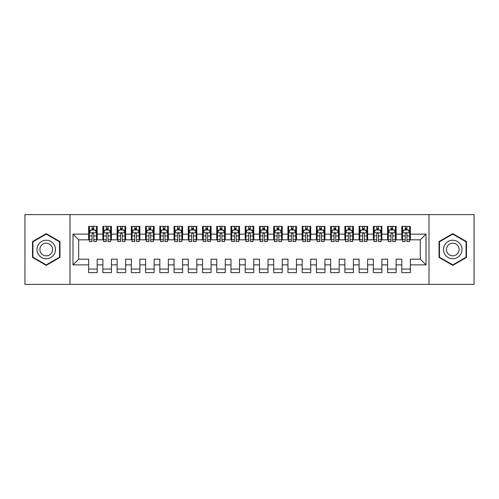 <?xml version="1.0" encoding="UTF-8"?>
<svg xmlns="http://www.w3.org/2000/svg" width="499" height="499" viewBox="0 0 499 499"><rect width="100%" height="100%" fill="white"/><g stroke="black" fill="none" stroke-linecap="round" stroke-linejoin="round"><path stroke-width="0.75" d="M428.997 284.374L474.05 284.374L474.05 214.626L428.997 214.626L428.997 284.374L70.003 284.374L70.003 214.626L24.95 214.626L24.95 284.374L70.003 284.374M428.997 214.626L70.003 214.626M72.991 264.875L72.991 234.125L88.647 234.125L88.647 239.819L78.686 239.819L78.686 259.181L72.991 264.875L88.647 264.875L88.647 272.629L97.193 272.629L97.193 264.875L102.881 264.875L102.881 272.629L111.427 272.629L111.427 264.875L117.122 264.875L117.122 272.629L125.661 272.629L125.661 264.875L131.356 264.875L131.356 272.629L139.895 272.629L139.895 264.875L145.589 264.875L145.589 272.629L154.129 272.629L154.129 264.875L159.823 264.875L159.823 272.629L168.363 272.629L168.363 264.875L174.057 264.875L174.057 272.629L182.597 272.629L182.597 264.875L188.291 264.875L188.291 272.629L196.831 272.629L196.831 264.875L202.525 264.875L202.525 272.629L211.065 272.629L211.065 264.875L216.759 264.875L216.759 272.629L225.298 272.629L225.298 264.875L230.993 264.875L230.993 272.629L239.539 272.629L239.539 264.875L245.227 264.875L245.227 272.629L253.773 272.629L253.773 264.875L259.461 264.875L259.461 272.629L268.007 272.629L268.007 264.875L273.702 264.875L273.702 272.629L282.241 272.629L282.241 264.875L287.935 264.875L287.935 272.629L296.475 272.629L296.475 264.875L302.169 264.875L302.169 272.629L310.709 272.629L310.709 264.875L316.403 264.875L316.403 272.629L324.943 272.629L324.943 264.875L330.637 264.875L330.637 272.629L339.177 272.629L339.177 264.875L344.871 264.875L344.871 272.629L353.411 272.629L353.411 264.875L359.105 264.875L359.105 272.629L367.644 272.629L367.644 264.875L373.339 264.875L373.339 272.629L381.878 272.629L381.878 264.875L387.573 264.875L387.573 272.629L396.119 272.629L396.119 264.875L401.807 264.875L401.807 272.629L410.353 272.629L410.353 259.181L420.314 259.181L420.314 239.819L410.353 239.819L410.353 234.125L426.009 234.125L426.009 264.875L410.353 264.875M410.353 234.125L410.353 226.371L401.807 226.371L401.807 234.125L396.119 234.125L396.119 226.371L387.573 226.371L387.573 234.125L381.878 234.125L381.878 226.371L373.339 226.371L373.339 234.125L367.644 234.125L367.644 226.371L359.105 226.371L359.105 234.125L353.411 234.125L353.411 226.371L344.871 226.371L344.871 234.125L339.177 234.125L339.177 226.371L330.637 226.371L330.637 234.125L324.943 234.125L324.943 226.371L316.403 226.371L316.403 234.125L310.709 234.125L310.709 226.371L302.169 226.371L302.169 234.125L296.475 234.125L296.475 226.371L287.935 226.371L287.935 234.125L282.241 234.125L282.241 226.371L273.702 226.371L273.702 234.125L268.007 234.125L268.007 226.371L259.461 226.371L259.461 234.125L253.773 234.125L253.773 226.371L245.227 226.371L245.227 234.125L239.539 234.125L239.539 226.371L230.993 226.371L230.993 234.125L225.298 234.125L225.298 226.371L216.759 226.371L216.759 234.125L211.065 234.125L211.065 226.371L202.525 226.371L202.525 234.125L196.831 234.125L196.831 226.371L188.291 226.371L188.291 234.125L182.597 234.125L182.597 226.371L174.057 226.371L174.057 234.125L168.363 234.125L168.363 226.371L159.823 226.371L159.823 234.125L154.129 234.125L154.129 226.371L145.589 226.371L145.589 234.125L139.895 234.125L139.895 226.371L131.356 226.371L131.356 234.125L125.661 234.125L125.661 226.371L117.122 226.371L117.122 234.125L111.427 234.125L111.427 226.371L102.881 226.371L102.881 234.125L97.193 234.125L97.193 226.371L88.647 226.371L88.647 234.125M396.119 264.875L396.119 259.181L401.807 259.181L401.807 264.875M426.009 234.125L420.314 239.819M381.878 264.875L381.878 259.181L387.573 259.181L387.573 264.875M401.807 234.125L401.807 239.819L396.119 239.819L396.119 234.125M367.644 264.875L367.644 259.181L373.339 259.181L373.339 264.875M387.573 234.125L387.573 239.819L381.878 239.819L381.878 234.125M353.411 264.875L353.411 259.181L359.105 259.181L359.105 264.875M373.339 234.125L373.339 239.819L367.644 239.819L367.644 234.125M339.177 264.875L339.177 259.181L344.871 259.181L344.871 264.875M359.105 234.125L359.105 239.819L353.411 239.819L353.411 234.125M324.943 264.875L324.943 259.181L330.637 259.181L330.637 264.875M344.871 234.125L344.871 239.819L339.177 239.819L339.177 234.125M310.709 264.875L310.709 259.181L316.403 259.181L316.403 264.875M330.637 234.125L330.637 239.819L324.943 239.819L324.943 234.125M296.475 264.875L296.475 259.181L302.169 259.181L302.169 264.875M316.403 234.125L316.403 239.819L310.709 239.819L310.709 234.125M282.241 264.875L282.241 259.181L287.935 259.181L287.935 264.875M302.169 234.125L302.169 239.819L296.475 239.819L296.475 234.125M268.007 264.875L268.007 259.181L273.702 259.181L273.702 264.875M287.935 234.125L287.935 239.819L282.241 239.819L282.241 234.125M253.773 264.875L253.773 259.181L259.461 259.181L259.461 264.875M273.702 234.125L273.702 239.819L268.007 239.819L268.007 234.125M239.539 264.875L239.539 259.181L245.227 259.181L245.227 264.875M259.461 234.125L259.461 239.819L253.773 239.819L253.773 234.125M225.298 264.875L225.298 259.181L230.993 259.181L230.993 264.875M245.227 234.125L245.227 239.819L239.539 239.819L239.539 234.125M211.065 264.875L211.065 259.181L216.759 259.181L216.759 264.875M230.993 234.125L230.993 239.819L225.298 239.819L225.298 234.125M196.831 264.875L196.831 259.181L202.525 259.181L202.525 264.875M216.759 234.125L216.759 239.819L211.065 239.819L211.065 234.125M182.597 264.875L182.597 259.181L188.291 259.181L188.291 264.875M202.525 234.125L202.525 239.819L196.831 239.819L196.831 234.125M168.363 264.875L168.363 259.181L174.057 259.181L174.057 264.875M188.291 234.125L188.291 239.819L182.597 239.819L182.597 234.125M154.129 264.875L154.129 259.181L159.823 259.181L159.823 264.875M174.057 234.125L174.057 239.819L168.363 239.819L168.363 234.125M139.895 264.875L139.895 259.181L145.589 259.181L145.589 264.875M159.823 234.125L159.823 239.819L154.129 239.819L154.129 234.125M125.661 264.875L125.661 259.181L131.356 259.181L131.356 264.875M145.589 234.125L145.589 239.819L139.895 239.819L139.895 234.125M111.427 264.875L111.427 259.181L117.122 259.181L117.122 264.875M131.356 234.125L131.356 239.819L125.661 239.819L125.661 234.125M97.193 264.875L97.193 259.181L102.881 259.181L102.881 264.875M117.122 234.125L117.122 239.819L111.427 239.819L111.427 234.125M78.686 259.181L88.647 259.181L88.647 264.875M102.881 234.125L102.881 239.819L97.193 239.819L97.193 234.125M401.807 229.927L402.518 229.927M405.225 229.927L406.935 229.927M409.642 229.927L410.353 229.927M387.573 229.927L388.284 229.927M390.991 229.927L392.701 229.927M395.401 229.927L396.119 229.927M373.339 229.927L374.05 229.927M376.757 229.927L378.467 229.927M381.167 229.927L381.878 229.927M359.105 229.927L359.816 229.927M362.524 229.927L364.233 229.927M366.933 229.927L367.644 229.927M344.871 229.927L345.582 229.927M348.29 229.927L349.999 229.927M352.699 229.927L353.411 229.927M330.637 229.927L331.348 229.927M334.056 229.927L335.758 229.927M338.465 229.927L339.177 229.927M316.403 229.927L317.115 229.927M319.822 229.927L321.524 229.927M324.231 229.927L324.943 229.927M302.169 229.927L302.881 229.927M305.581 229.927L307.29 229.927M309.998 229.927L310.709 229.927M287.935 229.927L288.647 229.927M291.347 229.927L293.056 229.927M295.764 229.927L296.475 229.927M273.702 229.927L274.413 229.927M277.113 229.927L278.822 229.927M281.53 229.927L282.241 229.927M259.461 229.927L260.179 229.927M262.879 229.927L264.589 229.927M267.296 229.927L268.007 229.927M245.227 229.927L245.938 229.927M248.645 229.927L250.355 229.927M253.062 229.927L253.773 229.927M230.993 229.927L231.704 229.927M234.411 229.927L236.121 229.927M238.821 229.927L239.539 229.927M216.759 229.927L217.47 229.927M220.178 229.927L221.887 229.927M224.587 229.927L225.298 229.927M202.525 229.927L203.236 229.927M205.944 229.927L207.653 229.927M210.353 229.927L211.065 229.927M188.291 229.927L189.002 229.927M191.71 229.927L193.419 229.927M196.119 229.927L196.831 229.927M174.057 229.927L174.769 229.927M177.476 229.927L179.178 229.927M181.886 229.927L182.597 229.927M159.823 229.927L160.535 229.927M163.242 229.927L164.944 229.927M167.652 229.927L168.363 229.927M145.589 229.927L146.301 229.927M149.001 229.927L150.71 229.927M153.418 229.927L154.129 229.927M131.356 229.927L132.067 229.927M134.767 229.927L136.477 229.927M139.184 229.927L139.895 229.927M117.122 229.927L117.833 229.927M120.533 229.927L122.243 229.927M124.95 229.927L125.661 229.927M102.881 229.927L103.599 229.927M106.299 229.927L108.009 229.927M110.716 229.927L111.427 229.927M88.647 229.927L89.358 229.927M92.066 229.927L93.775 229.927M96.482 229.927L97.193 229.927M88.647 269.073L97.193 269.073M102.881 269.073L111.427 269.073M117.122 269.073L125.661 269.073M131.356 269.073L139.895 269.073M145.589 269.073L154.129 269.073M159.823 269.073L168.363 269.073M174.057 269.073L182.597 269.073M188.291 269.073L196.831 269.073M202.525 269.073L211.065 269.073M216.759 269.073L225.298 269.073M230.993 269.073L239.539 269.073M245.227 269.073L253.773 269.073M259.461 269.073L268.007 269.073M273.702 269.073L282.241 269.073M287.935 269.073L296.475 269.073M302.169 269.073L310.709 269.073M316.403 269.073L324.943 269.073M330.637 269.073L339.177 269.073M344.871 269.073L353.411 269.073M359.105 269.073L367.644 269.073M373.339 269.073L381.878 269.073M387.573 269.073L396.119 269.073M401.807 269.073L410.353 269.073M72.991 234.125L78.686 239.819M420.314 259.181L426.009 264.875M59.967 241.572L46.232 233.638L32.497 241.572L32.497 257.428L46.232 265.362L59.967 257.428L59.967 241.572M439.033 241.572L439.033 257.428L452.768 265.362L466.503 257.428L466.503 241.572L452.768 233.638L439.033 241.572M93.775 228.218L92.066 228.218M96.482 239.745L93.775 239.745L93.775 241.528L96.482 241.528L96.482 232.846L95.053 230.002L90.787 230.002L89.358 232.846L89.358 241.528L92.066 241.528L92.066 239.745L89.358 239.745M89.358 232.846L89.358 226.371M96.482 232.846L96.482 226.371M92.066 230.002L92.066 226.371M93.775 226.371L93.775 230.002M93.775 239.745L93.775 233.912C93.207 232.815 92.633 232.815 92.066 233.912L92.066 239.745M108.009 228.218L106.299 228.218M110.716 239.745L108.009 239.745L108.009 241.528L110.716 241.528L110.716 232.846L109.287 230.002L105.021 230.002L103.599 232.846L103.599 241.528L106.299 241.528L106.299 239.745L103.599 239.745M103.599 232.846L103.599 226.371M110.716 232.846L110.716 226.371M106.299 230.002L106.299 226.371M108.009 226.371L108.009 230.002M108.009 239.745L108.009 233.912C107.441 232.815 106.873 232.815 106.299 233.912L106.299 239.745M122.243 228.218L120.533 228.218M124.95 239.745L122.243 239.745L122.243 241.528L124.95 241.528L124.95 232.846L123.521 230.002L119.255 230.002L117.833 232.846L117.833 241.528L120.533 241.528L120.533 239.745L117.833 239.745M117.833 232.846L117.833 226.371M124.95 232.846L124.95 226.371M120.533 230.002L120.533 226.371M122.243 226.371L122.243 230.002M122.243 239.745L122.243 233.912C121.675 232.815 121.107 232.815 120.533 233.912L120.533 239.745M54.241 244.872A9.25 9.25 0 0 0 41.604 241.485A9.25 9.25 0 0 0 38.217 254.128A9.25 9.25 0 0 0 50.854 257.515A9.25 9.25 0 0 0 54.241 244.872M51.715 246.331A6.337 6.337 0 0 0 43.064 244.017A6.337 6.337 0 0 0 40.743 252.669A6.337 6.337 0 0 0 49.395 254.983A6.337 6.337 0 0 0 51.715 246.331M46.232 264.869L32.922 257.185L32.922 241.815L46.232 234.131L59.537 241.815L59.537 257.185L46.232 264.869M460.783 244.872A9.25 9.25 0 0 0 448.146 241.485A9.25 9.25 0 0 0 444.759 254.128A9.25 9.25 0 0 0 457.396 257.515A9.25 9.25 0 0 0 460.783 244.872M458.257 246.331A6.337 6.337 0 0 0 449.605 244.017A6.337 6.337 0 0 0 447.285 252.669A6.337 6.337 0 0 0 455.936 254.983A6.337 6.337 0 0 0 458.257 246.331M452.768 264.869L439.463 257.185L439.463 241.815L452.768 234.131L466.078 241.815L466.078 257.185L452.768 264.869M136.477 228.218L134.767 228.218M139.184 239.745L136.477 239.745L136.477 241.528L139.184 241.528L139.184 232.846L137.761 230.002L133.489 230.002L132.067 232.846L132.067 241.528L134.767 241.528L134.767 239.745L132.067 239.745M132.067 232.846L132.067 226.371M139.184 232.846L139.184 226.371M134.767 230.002L134.767 226.371M136.477 226.371L136.477 230.002M136.477 239.745L136.477 233.912C135.909 232.815 135.341 232.815 134.767 233.912L134.767 239.745M150.71 228.218L149.001 228.218M153.418 239.745L150.71 239.745L150.71 241.528L153.418 241.528L153.418 232.846L151.995 230.002L147.723 230.002L146.301 232.846L146.301 241.528L149.001 241.528L149.001 239.745L146.301 239.745M146.301 232.846L146.301 226.371M153.418 232.846L153.418 226.371M149.001 230.002L149.001 226.371M150.71 226.371L150.71 230.002M150.71 239.745L150.71 233.912C150.143 232.815 149.575 232.815 149.001 233.912L149.001 239.745M164.944 228.218L163.242 228.218M167.652 239.745L164.944 239.745L164.944 241.528L167.652 241.528L167.652 232.846L166.229 230.002L161.957 230.002L160.535 232.846L160.535 241.528L163.242 241.528L163.242 239.745L160.535 239.745M160.535 232.846L160.535 226.371M167.652 232.846L167.652 226.371M163.242 230.002L163.242 226.371M164.944 226.371L164.944 230.002M164.944 239.745L164.944 233.912C164.377 232.815 163.809 232.815 163.242 233.912L163.242 239.745M179.178 228.218L177.476 228.218M181.886 239.745L179.178 239.745L179.178 241.528L181.886 241.528L181.886 232.846L180.463 230.002L176.191 230.002L174.769 232.846L174.769 241.528L177.476 241.528L177.476 239.745L174.769 239.745M174.769 232.846L174.769 226.371M181.886 232.846L181.886 226.371M177.476 230.002L177.476 226.371M179.178 226.371L179.178 230.002M179.178 239.745L179.178 233.912C178.611 232.815 178.043 232.815 177.476 233.912L177.476 239.745M193.419 228.218L191.71 228.218M196.119 239.745L193.419 239.745L193.419 241.528L196.119 241.528L196.119 232.846L194.697 230.002L190.425 230.002L189.002 232.846L189.002 241.528L191.71 241.528L191.71 239.745L189.002 239.745M189.002 232.846L189.002 226.371M196.119 232.846L196.119 226.371M191.71 230.002L191.71 226.371M193.419 226.371L193.419 230.002M193.419 239.745L193.419 233.912C192.845 232.815 192.277 232.815 191.71 233.912L191.71 239.745M207.653 228.218L205.944 228.218M210.353 239.745L207.653 239.745L207.653 241.528L210.353 241.528L210.353 232.846L208.931 230.002L204.659 230.002L203.236 232.846L203.236 241.528L205.944 241.528L205.944 239.745L203.236 239.745M203.236 232.846L203.236 226.371M210.353 232.846L210.353 226.371M205.944 230.002L205.944 226.371M207.653 226.371L207.653 230.002M207.653 239.745L207.653 233.912C207.079 232.815 206.511 232.815 205.944 233.912L205.944 239.745M221.887 228.218L220.178 228.218M224.587 239.745L221.887 239.745L221.887 241.528L224.587 241.528L224.587 232.846L223.165 230.002L218.899 230.002L217.47 232.846L217.47 241.528L220.178 241.528L220.178 239.745L217.47 239.745M217.47 232.846L217.47 226.371M224.587 232.846L224.587 226.371M220.178 230.002L220.178 226.371M221.887 226.371L221.887 230.002M221.887 239.745L221.887 233.912C221.319 232.815 220.745 232.815 220.178 233.912L220.178 239.745M236.121 228.218L234.411 228.218M238.821 239.745L236.121 239.745L236.121 241.528L238.821 241.528L238.821 232.846L237.399 230.002L233.133 230.002L231.704 232.846L231.704 241.528L234.411 241.528L234.411 239.745L231.704 239.745M231.704 232.846L231.704 226.371M238.821 232.846L238.821 226.371M234.411 230.002L234.411 226.371M236.121 226.371L236.121 230.002M236.121 239.745L236.121 233.912C235.553 232.815 234.979 232.815 234.411 233.912L234.411 239.745M250.355 228.218L248.645 228.218M253.062 239.745L250.355 239.745L250.355 241.528L253.062 241.528L253.062 232.846L251.633 230.002L247.367 230.002L245.938 232.846L245.938 241.528L248.645 241.528L248.645 239.745L245.938 239.745M245.938 232.846L245.938 226.371M253.062 232.846L253.062 226.371M248.645 230.002L248.645 226.371M250.355 226.371L250.355 230.002M250.355 239.745L250.355 233.912C249.787 232.815 249.213 232.815 248.645 233.912L248.645 239.745M264.589 228.218L262.879 228.218M267.296 239.745L264.589 239.745L264.589 241.528L267.296 241.528L267.296 232.846L265.867 230.002L261.601 230.002L260.179 232.846L260.179 241.528L262.879 241.528L262.879 239.745L260.179 239.745M260.179 232.846L260.179 226.371M267.296 232.846L267.296 226.371M262.879 230.002L262.879 226.371M264.589 226.371L264.589 230.002M264.589 239.745L264.589 233.912C264.021 232.815 263.453 232.815 262.879 233.912L262.879 239.745M278.822 228.218L277.113 228.218M281.53 239.745L278.822 239.745L278.822 241.528L281.53 241.528L281.53 232.846L280.101 230.002L275.835 230.002L274.413 232.846L274.413 241.528L277.113 241.528L277.113 239.745L274.413 239.745M274.413 232.846L274.413 226.371M281.53 232.846L281.53 226.371M277.113 230.002L277.113 226.371M278.822 226.371L278.822 230.002M278.822 239.745L278.822 233.912C278.255 232.815 277.687 232.815 277.113 233.912L277.113 239.745M293.056 228.218L291.347 228.218M295.764 239.745L293.056 239.745L293.056 241.528L295.764 241.528L295.764 232.846L294.341 230.002L290.069 230.002L288.647 232.846L288.647 241.528L291.347 241.528L291.347 239.745L288.647 239.745M288.647 232.846L288.647 226.371M295.764 232.846L295.764 226.371M291.347 230.002L291.347 226.371M293.056 226.371L293.056 230.002M293.056 239.745L293.056 233.912C292.489 232.815 291.921 232.815 291.347 233.912L291.347 239.745M307.29 228.218L305.581 228.218M309.998 239.745L307.29 239.745L307.29 241.528L309.998 241.528L309.998 232.846L308.575 230.002L304.303 230.002L302.881 232.846L302.881 241.528L305.581 241.528L305.581 239.745L302.881 239.745M302.881 232.846L302.881 226.371M309.998 232.846L309.998 226.371M305.581 230.002L305.581 226.371M307.29 226.371L307.29 230.002M307.29 239.745L307.29 233.912C306.723 232.815 306.155 232.815 305.581 233.912L305.581 239.745M321.524 228.218L319.822 228.218M324.231 239.745L321.524 239.745L321.524 241.528L324.231 241.528L324.231 232.846L322.809 230.002L318.537 230.002L317.115 232.846L317.115 241.528L319.822 241.528L319.822 239.745L317.115 239.745M317.115 232.846L317.115 226.371M324.231 232.846L324.231 226.371M319.822 230.002L319.822 226.371M321.524 226.371L321.524 230.002M321.524 239.745L321.524 233.912C320.957 232.815 320.389 232.815 319.822 233.912L319.822 239.745M335.758 228.218L334.056 228.218M338.465 239.745L335.758 239.745L335.758 241.528L338.465 241.528L338.465 232.846L337.043 230.002L332.771 230.002L331.348 232.846L331.348 241.528L334.056 241.528L334.056 239.745L331.348 239.745M331.348 232.846L331.348 226.371M338.465 232.846L338.465 226.371M334.056 230.002L334.056 226.371M335.758 226.371L335.758 230.002M335.758 239.745L335.758 233.912C335.191 232.815 334.623 232.815 334.056 233.912L334.056 239.745M349.999 228.218L348.29 228.218M352.699 239.745L349.999 239.745L349.999 241.528L352.699 241.528L352.699 232.846L351.277 230.002L347.005 230.002L345.582 232.846L345.582 241.528L348.29 241.528L348.29 239.745L345.582 239.745M345.582 232.846L345.582 226.371M352.699 232.846L352.699 226.371M348.29 230.002L348.29 226.371M349.999 226.371L349.999 230.002M349.999 239.745L349.999 233.912C349.425 232.815 348.857 232.815 348.29 233.912L348.29 239.745M364.233 228.218L362.524 228.218M366.933 239.745L364.233 239.745L364.233 241.528L366.933 241.528L366.933 232.846L365.511 230.002L361.239 230.002L359.816 232.846L359.816 241.528L362.524 241.528L362.524 239.745L359.816 239.745M359.816 232.846L359.816 226.371M366.933 232.846L366.933 226.371M362.524 230.002L362.524 226.371M364.233 226.371L364.233 230.002M364.233 239.745L364.233 233.912C363.665 232.815 363.091 232.815 362.524 233.912L362.524 239.745M378.467 228.218L376.757 228.218M381.167 239.745L378.467 239.745L378.467 241.528L381.167 241.528L381.167 232.846L379.745 230.002L375.479 230.002L374.05 232.846L374.05 241.528L376.757 241.528L376.757 239.745L374.05 239.745M374.05 232.846L374.05 226.371M381.167 232.846L381.167 226.371M376.757 230.002L376.757 226.371M378.467 226.371L378.467 230.002M378.467 239.745L378.467 233.912C377.899 232.815 377.325 232.815 376.757 233.912L376.757 239.745M392.701 228.218L390.991 228.218M395.401 239.745L392.701 239.745L392.701 241.528L395.401 241.528L395.401 232.846L393.979 230.002L389.713 230.002L388.284 232.846L388.284 241.528L390.991 241.528L390.991 239.745L388.284 239.745M388.284 232.846L388.284 226.371M395.401 232.846L395.401 226.371M390.991 230.002L390.991 226.371M392.701 226.371L392.701 230.002M392.701 239.745L392.701 233.912C392.133 232.815 391.559 232.815 390.991 233.912L390.991 239.745M406.935 228.218L405.225 228.218M409.642 239.745L406.935 239.745L406.935 241.528L409.642 241.528L409.642 232.846L408.213 230.002L403.947 230.002L402.518 232.846L402.518 241.528L405.225 241.528L405.225 239.745L402.518 239.745M402.518 232.846L402.518 226.371M409.642 232.846L409.642 226.371M405.225 230.002L405.225 226.371M406.935 226.371L406.935 230.002M406.935 239.745L406.935 233.912C406.367 232.815 405.793 232.815 405.225 233.912L405.225 239.745M96.444 232.777L89.396 232.777M89.358 230.17L90.699 230.17M95.141 230.17L96.482 230.17M92.066 235.927L89.358 235.927M96.482 235.927L93.775 235.927M93.775 229.128L92.066 229.128M110.678 232.777L103.63 232.777M103.599 230.17L104.933 230.17M109.375 230.17L110.716 230.17M106.299 235.927L103.599 235.927M110.716 235.927L108.009 235.927M108.009 229.128L106.299 229.128M124.912 232.777L117.864 232.777M117.833 230.17L119.167 230.17M123.609 230.17L124.95 230.17M120.533 235.927L117.833 235.927M124.95 235.927L122.243 235.927M122.243 229.128L120.533 229.128M139.146 232.777L132.098 232.777M132.067 230.17L133.401 230.17M137.843 230.17L139.184 230.17M134.767 235.927L132.067 235.927M139.184 235.927L136.477 235.927M136.477 229.128L134.767 229.128M153.38 232.777L146.338 232.777M146.301 230.17L147.635 230.17M152.076 230.17L153.418 230.17M149.001 235.927L146.301 235.927M153.418 235.927L150.71 235.927M150.71 229.128L149.001 229.128M167.614 232.777L160.572 232.777M160.535 230.17L161.869 230.17M166.31 230.17L167.652 230.17M163.242 235.927L160.535 235.927M167.652 235.927L164.944 235.927M164.944 229.128L163.242 229.128M181.848 232.777L174.806 232.777M174.769 230.17L176.11 230.17M180.551 230.17L181.886 230.17M177.476 235.927L174.769 235.927M181.886 235.927L179.178 235.927M179.178 229.128L177.476 229.128M196.082 232.777L189.04 232.777M189.002 230.17L190.344 230.17M194.785 230.17L196.119 230.17M191.71 235.927L189.002 235.927M196.119 235.927L193.419 235.927M193.419 229.128L191.71 229.128M210.322 232.777L203.274 232.777M203.236 230.17L204.578 230.17M209.019 230.17L210.353 230.17M205.944 235.927L203.236 235.927M210.353 235.927L207.653 235.927M207.653 229.128L205.944 229.128M224.556 232.777L217.508 232.777M217.47 230.17L218.812 230.17M223.253 230.17L224.587 230.17M220.178 235.927L217.47 235.927M224.587 235.927L221.887 235.927M221.887 229.128L220.178 229.128M238.79 232.777L231.742 232.777M231.704 230.17L233.045 230.17M237.487 230.17L238.821 230.17M234.411 235.927L231.704 235.927M238.821 235.927L236.121 235.927M236.121 229.128L234.411 229.128M253.024 232.777L245.976 232.777M245.938 230.17L247.279 230.17M251.721 230.17L253.062 230.17M248.645 235.927L245.938 235.927M253.062 235.927L250.355 235.927M250.355 229.128L248.645 229.128M267.258 232.777L260.21 232.777M260.179 230.17L261.513 230.17M265.955 230.17L267.296 230.17M262.879 235.927L260.179 235.927M267.296 235.927L264.589 235.927M264.589 229.128L262.879 229.128M281.492 232.777L274.444 232.777M274.413 230.17L275.747 230.17M280.189 230.17L281.53 230.17M277.113 235.927L274.413 235.927M281.53 235.927L278.822 235.927M278.822 229.128L277.113 229.128M295.726 232.777L288.678 232.777M288.647 230.17L289.981 230.17M294.422 230.17L295.764 230.17M291.347 235.927L288.647 235.927M295.764 235.927L293.056 235.927M293.056 229.128L291.347 229.128M309.96 232.777L302.918 232.777M302.881 230.17L304.215 230.17M308.656 230.17L309.998 230.17M305.581 235.927L302.881 235.927M309.998 235.927L307.29 235.927M307.29 229.128L305.581 229.128M324.194 232.777L317.152 232.777M317.115 230.17L318.449 230.17M322.89 230.17L324.231 230.17M319.822 235.927L317.115 235.927M324.231 235.927L321.524 235.927M321.524 229.128L319.822 229.128M338.428 232.777L331.386 232.777M331.348 230.17L332.69 230.17M337.131 230.17L338.465 230.17M334.056 235.927L331.348 235.927M338.465 235.927L335.758 235.927M335.758 229.128L334.056 229.128M352.662 232.777L345.62 232.777M345.582 230.17L346.924 230.17M351.365 230.17L352.699 230.17M348.29 235.927L345.582 235.927M352.699 235.927L349.999 235.927M349.999 229.128L348.29 229.128M366.902 232.777L359.854 232.777M359.816 230.17L361.157 230.17M365.599 230.17L366.933 230.17M362.524 235.927L359.816 235.927M366.933 235.927L364.233 235.927M364.233 229.128L362.524 229.128M381.136 232.777L374.088 232.777M374.05 230.17L375.391 230.17M379.833 230.17L381.167 230.17M376.757 235.927L374.05 235.927M381.167 235.927L378.467 235.927M378.467 229.128L376.757 229.128M395.37 232.777L388.322 232.777M388.284 230.17L389.625 230.17M394.067 230.17L395.401 230.17M390.991 235.927L388.284 235.927M395.401 235.927L392.701 235.927M392.701 229.128L390.991 229.128M409.604 232.777L402.556 232.777M402.518 230.17L403.859 230.17M408.301 230.17L409.642 230.17M405.225 235.927L402.518 235.927M409.642 235.927L406.935 235.927M406.935 229.128L405.225 229.128"/></g></svg>
